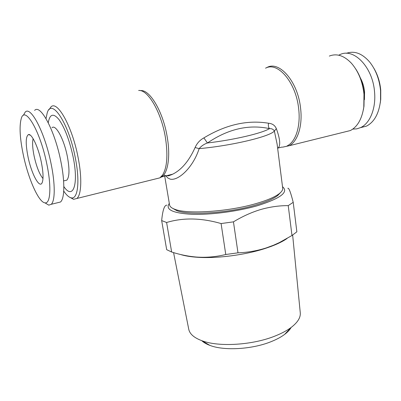 <?xml version="1.0" encoding="UTF-8"?>
<svg xmlns="http://www.w3.org/2000/svg" width="401" height="401" viewBox="0 0 401 401"><rect width="100%" height="100%" fill="white"/><g stroke="black" fill="none" stroke-linecap="round" stroke-linejoin="round"><path stroke-width="0.6" d="M380.253 103.077L380.734 99.443L380.744 90.105C379.963 81.959 377.652 74.636 373.812 68.14M360.404 127.688L366.524 126.104C374.313 122.019 378.985 113.518 380.544 100.596L380.554 90.551C379.396 79.228 375.757 69.704 369.637 61.985C362.103 53.378 354.344 50.491 346.369 53.318M352.755 129.107L356.805 128.861L360.7 127.553C369.993 123.292 376.143 108.355 374.539 91.874C372.785 67.178 353.797 47.674 340.073 54.551L338.7 55.208M364.424 99.694L364.564 91.819C364.058 86.721 362.649 82.085 360.349 77.899M292.65 235.066L300.279 312.895C300.675 317.617 297.622 322.474 291.121 327.472C286.981 330.554 281.733 333.366 275.372 335.908C252.7 345.191 218.635 347.236 201.753 340.665C194.084 337.762 189.753 333.993 188.771 329.361L173.573 252.61M284.63 334.399L291.121 327.472C289.813 329.807 287.642 332.118 284.63 334.399C281.126 337.025 276.72 339.401 271.407 341.537C252.48 349.341 224.299 351.01 209.969 345.421C206.425 344.113 203.678 342.524 201.738 340.66M287.056 238.49C283.181 241.222 277.893 243.853 271.191 246.379L265.642 248.314C245.502 254.956 217.046 258.67 197.392 257.277C190.5 256.815 184.836 255.878 180.4 254.465M287.823 188.305C288.835 187.553 290.635 192.224 293.211 202.315L296.86 231.808L291.983 235.502L288.234 205.633C279.342 205.568 270.219 206.846 260.876 209.472C251.643 212.244 242.5 216.37 233.452 221.848L221.091 223.557C201.297 217.853 183.137 217.497 166.605 222.5L171.648 252.013L166.691 249.688L161.663 220.575C162.696 210.099 164.435 204.966 166.886 205.177M233.452 221.848L237.988 252.83C247.658 252.47 257.026 250.851 266.099 247.973L273.437 245.267L279.342 242.6L291.983 235.502M282.51 186.696C289.006 192.014 280.69 198.345 257.567 205.683C237.723 211.447 210.264 215.011 191.573 214.299C172.495 213.111 165.072 209.477 169.307 203.412M293.211 202.315L288.234 205.633M63.719 191.066C66.401 195.036 68.872 197.282 71.137 197.818C77.814 199.818 80.18 181.688 75.253 157.558C68.696 122.982 51.393 97.313 47.183 113.022L46.005 118.591M70.315 197.563L73.568 199.332L76.872 198.475C81.428 194.921 82.185 177.758 78.06 157.277C72.24 126.611 57.388 100.11 50.992 106.872L48.947 109.804M155.408 178.966L159.874 177.859L162.545 175.087C167.072 167.708 168.049 155.352 165.488 138.009C161.513 112.551 147.939 89.313 138.646 90.491M280.51 192.585L277.642 195.603C273.347 198.876 265.958 202.049 255.482 205.122C228.595 213.147 188.259 215.683 176.54 210.53L172.921 208.47M164.711 176.159L169.563 204.926C169.844 206.585 171.498 208.004 174.535 209.177L175.192 209.412C187.874 214.405 228.916 211.643 256.264 203.518C267.116 200.35 274.75 197.086 279.171 193.723C281.738 191.723 282.916 189.889 282.7 188.219L277.116 144.139L274.359 131.047L276.344 128.651C274.936 125.363 272.344 123.558 268.565 123.237C247.457 119.734 225.893 124.621 203.883 137.894C199.924 140.034 196.996 143.242 195.102 147.528L199.132 148.641C193.302 167.067 178.475 181.187 170.139 179.122L167.773 177.954L165.909 175.859M363.331 109.999L363.988 106.19L364.173 93.954C363.181 84.38 360.319 75.974 355.592 68.746M343.968 132.135L350.354 130.551C357.476 126.806 361.958 118.987 363.797 107.097L363.988 94.265C362.584 81.598 358.384 71.243 351.391 63.198C344.028 55.538 336.67 53.168 329.316 56.08M266.149 67.919L267.081 67.433C279.462 60.466 297.943 81.809 300.585 108.24C302.755 125.874 297.637 141.553 289.206 145.733L282.59 147.162C286.184 146.46 287.808 145.979 287.457 145.713C295.778 141.583 300.81 126.054 298.65 108.596C296.013 82.431 277.763 61.283 265.552 68.18M282.259 147.137L281.878 147.097M42.992 178.555C39.549 174.385 36.611 167.022 34.195 156.47C32.536 148.425 32.18 142.495 33.123 138.686M52.01 127.734C55.654 123.899 63.99 139.102 67.338 156.405C69.674 169.137 69.498 177.052 66.822 180.159L64.907 180.605M48.25 122.731C49.804 113.934 53.388 112.881 59.007 119.573C64.847 127.969 69.553 140.435 73.132 156.976C78.932 184.971 72.907 200.244 63.829 186.53M23.393 115.287L25.208 112.125C30.666 105.493 44.772 132.35 50.962 163.162C55.313 183.748 55.193 200.881 51.248 204.299L48.782 205.152L45.082 202.916M34.636 110.4C40.416 103.749 54.736 130.37 60.772 161.001C65.022 181.468 64.671 198.545 60.516 201.999L57.398 202.771M23.494 155.783C19.925 138.861 19.163 126.516 21.203 118.746C24.641 104.887 40.055 130.46 46.737 163.578C51.664 186.595 50.476 204.094 44.962 202.846C38.737 202.35 28.501 179.317 23.494 155.783M41.238 161.733C43.313 172.154 43.599 179.187 42.095 182.826C39.463 188.781 31.574 173.974 28.12 157.337C25.489 144.114 25.604 136.53 28.466 134.576C31.669 133.322 38.215 147.012 41.238 161.733M276.344 128.651C280.083 138.936 280.695 145.388 278.184 148.014L281.677 147.147M163.693 175.016C166.049 176.219 169.057 175.939 172.721 174.169L172.731 174.164C181.623 169.728 189.082 160.846 195.102 147.528M268.565 123.237C268.079 125.618 268.399 127.418 269.527 128.636C248.8 124.145 228.104 128.927 207.432 142.982C234.159 139.854 261.993 133.272 269.527 128.636C271.753 128.495 273.367 129.297 274.359 131.047C270.073 136.515 231.994 145.698 199.132 148.641C201.312 146.034 204.079 144.149 207.432 142.982L203.883 137.894M166.605 222.5L161.663 220.575M237.988 252.83L225.763 254.5L221.091 223.557M171.648 252.013C179.929 254.7 188.29 256.389 196.741 257.071C206.515 257.708 216.189 256.851 225.763 254.5M160.114 177.693L161.658 176.916C167.884 173.107 170.55 156.666 167.302 137.533C163.352 112.069 149.643 88.987 140.4 90.646M380.734 99.443L380.544 100.596M366.524 126.104L360.7 127.553M271.191 246.379L271.938 245.873M71.137 197.818L73.568 199.332M76.872 198.475L159.874 177.859M277.642 195.603L279.171 193.723M30.326 135.192L28.466 134.576M44.962 202.846L48.782 205.152M51.248 204.299L60.516 201.999M63.604 180.911L66.822 180.159M162.545 175.087L161.658 176.916L172.721 174.169L168.595 175.854L166.761 175.648M277.552 147.603L278.184 148.014M350.354 130.551L289.206 145.733M363.988 106.19L363.797 107.097M176.54 210.53L174.535 209.177M197.392 257.277L196.741 257.071M209.969 345.421L201.753 340.665"/></g></svg>
